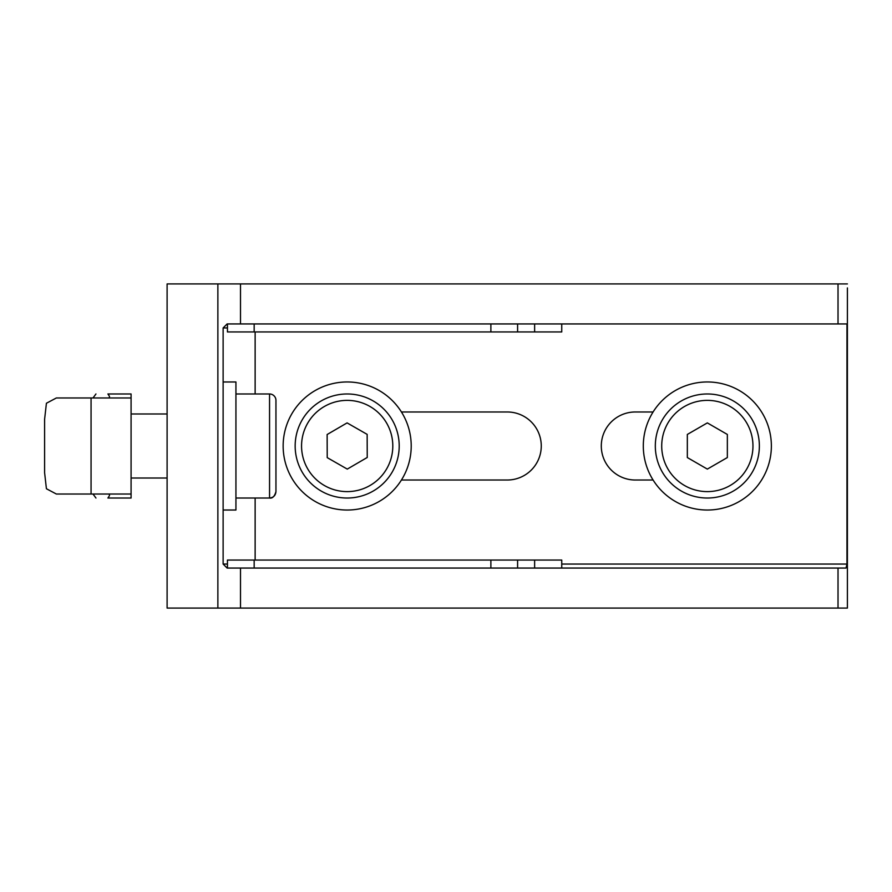 <?xml version="1.0" encoding="UTF-8"?>
<svg xmlns="http://www.w3.org/2000/svg" width="892" height="892" viewBox="0 0 892 892"><rect width="100%" height="100%" fill="white"/><g stroke="black" fill="none" stroke-linecap="round" stroke-linejoin="round"><path stroke-width="1.34" d="M91.062 494.023L131.079 494.023L131.079 397.977L91.062 397.977L91.062 494.023L56.352 494.023L46.417 488.749L44.6 472.682L44.6 419.318L46.417 403.251L56.352 397.977L91.062 397.977L56.352 397.977M44.6 472.682L44.611 469.359M131.079 494.023L131.079 498.026L107.91 498.026L109.471 495.673L107.91 498.026C91.664 498.026 91.664 498.026 107.91 498.026C91.664 498.026 91.664 498.026 107.91 498.026L109.471 495.673L109.292 494.023M109.292 397.977L109.471 396.327L107.91 393.974C91.664 393.974 91.664 393.974 107.91 393.974C91.664 393.974 91.664 393.974 107.91 393.974L109.471 396.327L107.91 393.974C91.664 393.974 91.664 393.974 107.91 393.974C91.664 393.974 91.664 393.974 107.91 393.974L109.471 396.327M107.91 498.026L131.079 498.026L107.91 498.026C91.664 498.026 91.664 498.026 107.91 498.026C91.664 498.026 91.664 498.026 107.91 498.026L109.471 495.673M107.91 393.974L131.079 393.974L131.079 397.977M847.4 283.924L167.105 283.924L167.105 608.076L847.4 608.076L847.4 287.926M838.023 608.076L838.023 568.059L846.029 568.059L846.965 564.056L561.748 564.056M838.023 568.059L227.125 568.059L223.123 564.056L223.123 327.944L227.449 327.944M838.023 283.924L838.023 323.941L227.125 323.941L223.123 327.944M838.023 323.941L846.965 323.941L846.965 564.056M653.089 480.019L635.305 480.019A34.019 34.019 0 0 1 601.297 446A34.019 34.019 0 0 1 635.305 411.981L653.089 411.981M401.422 411.981L507.247 411.981A34.019 34.019 0 0 1 541.266 446A34.019 34.019 0 0 1 507.247 480.019L401.422 480.019M227.449 568.059L227.449 560.053L561.748 560.053L561.748 568.059M227.449 323.941L227.449 331.947L561.748 331.947L561.748 323.941M223.123 381.977L235.934 381.977L235.934 510.023L223.123 510.023M411.212 445.755A64.023 64.023 0 0 0 314.954 390.674A64.023 64.023 0 0 0 315.378 501.572A64.023 64.023 0 0 0 411.212 445.755M771.368 446A64.023 64.023 0 0 0 675.322 390.551A64.023 64.023 0 0 0 675.322 501.449A64.023 64.023 0 0 0 771.368 446M275.951 400.385A6.4 6.4 0 0 0 269.551 393.974A6.4 6.4 0 0 1 275.951 400.385L275.951 491.615C274.591 496.42 272.461 498.561 269.551 498.026L235.934 498.026M347.378 498.026A52.026 52.026 0 0 0 399.203 445.799A52.026 52.026 0 0 0 346.988 393.974A52.026 52.026 0 0 0 295.163 446.201A52.026 52.026 0 0 0 347.378 498.026M367.147 434.371L367.236 457.473L347.267 469.103L327.219 457.629L327.13 434.527L347.088 422.897L367.147 434.371M707.334 498.026A52.026 52.026 0 0 0 759.36 446A52.026 52.026 0 0 0 707.334 393.974A52.026 52.026 0 0 0 655.319 446A52.026 52.026 0 0 0 707.334 498.026M727.348 434.449L727.348 457.551L707.334 469.103L687.331 457.551L687.331 434.449L707.334 422.897L727.348 434.449M227.449 564.056L223.123 564.056M255.134 560.053L255.134 498.026M255.134 393.974L255.134 331.947M217.871 283.924L217.871 608.076M240.505 608.076L240.505 568.059M240.505 323.941L240.505 283.924M534.631 568.059L534.631 560.053M254.164 568.059L254.164 560.053M490.879 568.059L490.879 560.053M534.631 323.941L534.631 331.947M254.164 323.941L254.164 331.947M490.879 323.941L490.879 331.947M235.934 393.974L269.551 393.974L269.551 498.026C273.431 497.647 275.572 495.506 275.951 491.615M347.356 491.615A45.615 45.615 0 0 1 307.584 423.343A45.615 45.615 0 0 1 386.604 423.042A45.615 45.615 0 0 1 347.356 491.615M707.334 491.615A45.615 45.615 0 0 1 667.829 423.187A45.615 45.615 0 0 1 746.849 423.187A45.615 45.615 0 0 1 707.334 491.615M93.002 494.023L95.957 498.026M93.002 397.977L95.957 393.974M44.611 422.641L44.611 419.318M517.594 560.053L517.594 568.059M517.594 323.941L517.594 331.947M167.105 413.988L131.079 413.988M167.105 478.012L131.079 478.012"/></g></svg>
